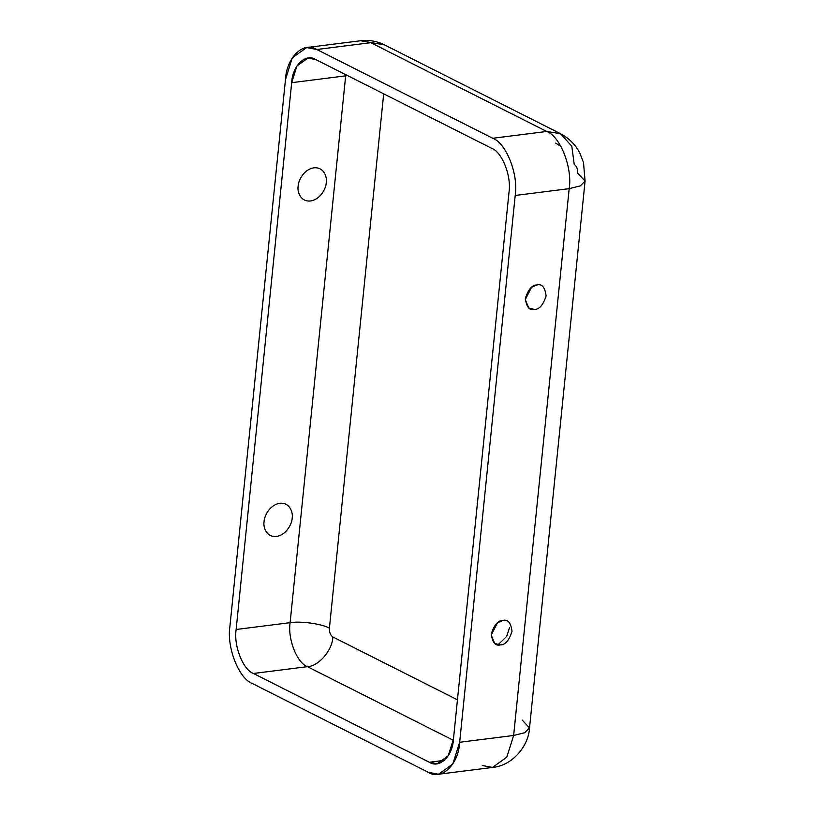 <?xml version="1.0" encoding="UTF-8"?>
<svg xmlns="http://www.w3.org/2000/svg" width="815" height="815" viewBox="0 0 815 815"><rect width="100%" height="100%" fill="white"/><g stroke="black" fill="none" stroke-linecap="round" stroke-linejoin="round"><path stroke-width="1.22" d="M326.245 182.631C327.294 177.711 324.258 166.739 313.887 167.819C303.465 169.357 298.086 181.388 298.158 186.166C297.098 191.087 300.144 202.059 310.515 200.979C320.937 199.441 326.316 187.409 326.245 182.631C326.316 187.409 320.937 199.441 310.515 200.979C300.144 202.059 297.098 191.087 298.158 186.166C298.086 181.388 303.465 169.357 313.887 167.819C324.258 166.739 327.294 177.711 326.245 182.631M292.167 518.096C293.227 513.175 290.181 502.203 279.81 503.293C269.388 504.831 264.009 516.863 264.08 521.641C263.021 526.561 266.067 537.533 276.438 536.443C286.86 534.915 292.239 522.873 292.167 518.096C292.239 522.873 286.86 534.915 276.438 536.443C266.067 537.533 263.021 526.561 264.08 521.641C264.009 516.863 269.388 504.831 279.81 503.293C290.181 502.203 293.227 513.175 292.167 518.096M536.973 284.944L531.543 287.298L525.278 299.696L528.813 308.009L534.477 309.435C539.316 309.517 543.187 304.993 546.101 295.886C544.991 287.277 541.944 283.63 536.973 284.944C541.944 283.63 544.991 287.277 546.101 295.886C543.187 304.993 539.316 309.517 534.477 309.435C529.505 310.749 526.47 307.102 525.359 298.494C528.263 289.386 532.134 284.863 536.973 284.944M509.487 627.754L506.726 636.342L497.945 644.859M500.41 644.899C505.239 644.981 509.11 640.468 512.024 631.35C510.913 622.741 507.867 619.105 502.896 620.419L497.466 622.772L491.211 635.17L494.736 643.483L500.41 644.899C495.428 646.224 492.392 642.577 491.282 633.968C494.185 624.85 498.057 620.337 502.896 620.419C507.867 619.105 510.913 622.741 512.024 631.35C509.11 640.468 505.239 644.981 500.41 644.899M574.218 164.416C576.674 166.107 577.825 169.041 577.682 173.218L585.078 181.083L580.29 185.891L569.186 188.652L515.202 195.457C518.595 174.492 506.237 143.043 492.729 138.275L316.801 49.501C303.689 40.831 286.462 57.356 285.474 79.534L229.922 626.348C226.529 647.324 238.897 678.773 252.405 683.541L428.323 772.314C441.435 780.974 458.672 764.46 459.66 742.271L515.202 195.457L459.66 742.271L452.834 763.95L438.501 774.25L428.323 772.314L252.405 683.541C238.897 678.773 226.529 647.324 229.922 626.348L285.474 79.534L292.29 57.865L306.634 47.555L316.801 49.501L492.729 138.275L546.712 131.459L370.794 42.686L316.801 49.501L370.794 42.686L546.712 131.459L560.465 133.68L571.814 146.262L574.218 164.416M332.866 636.963L457.449 699.82L332.866 636.963C332.53 650.115 318.533 666.446 307.408 666.67L253.424 673.475C243.033 669.808 233.528 645.612 236.136 629.486L291.678 82.672C292.442 65.608 305.696 52.894 315.782 59.566L491.71 148.33C502.101 151.998 511.606 176.193 508.998 192.33L453.456 739.144C452.692 756.208 439.438 768.912 429.352 762.249L253.424 673.475L429.352 762.249L444.389 760.344L429.352 762.249L437.176 763.736L448.199 755.811L453.456 739.144L508.998 192.33C511.606 176.193 502.101 151.998 491.71 148.33L315.782 59.566L307.958 58.069L296.925 65.995L291.678 82.672L236.136 629.486C233.528 645.612 243.033 669.808 253.424 673.475L307.408 666.67L453.323 740.295L307.408 666.67C297.017 663.002 287.512 638.807 290.12 622.67L236.136 629.486L290.12 622.67C287.512 638.807 297.017 663.002 307.408 666.67C318.533 666.446 332.53 650.115 332.866 636.963C330.411 635.272 329.26 632.338 329.413 628.161C329.26 632.338 330.411 635.272 332.866 636.963M383.682 93.827L329.413 628.161C322.231 623.903 300.623 620.887 290.12 622.67L345.662 75.856L291.678 82.672L345.662 75.856L290.12 622.67C300.623 620.887 322.231 623.903 329.413 628.161L383.682 93.827M438.501 774.25L492.484 767.445L506.818 757.135L513.644 735.466L459.66 742.271L513.644 735.466L506.818 757.135L492.484 767.445L482.307 765.499M522.14 720.032L529.526 727.907L524.748 732.716L513.644 735.466L569.186 188.652L513.644 735.466L524.748 732.716L529.526 727.907L585.078 181.083L583.499 162.521L579.842 153.149C575.533 144.713 569.074 138.224 560.465 133.68L546.712 131.459L492.729 138.275C506.237 143.043 518.595 174.492 515.202 195.457L569.186 188.652C572.588 167.676 560.221 136.227 546.712 131.459C560.221 136.227 572.588 167.676 569.186 188.652L580.29 185.891L585.078 181.083M306.634 47.555L360.617 40.75C369.001 39.752 376.978 41.147 384.548 44.907L360.617 40.75L384.548 44.907L560.465 133.68M347.648 75.642L345.662 75.856L345.794 74.705L345.662 75.856L347.648 75.642M492.484 767.445C512.645 765.621 528.629 745.919 529.526 727.907M555.698 143.134L561.005 146.506"/></g></svg>
